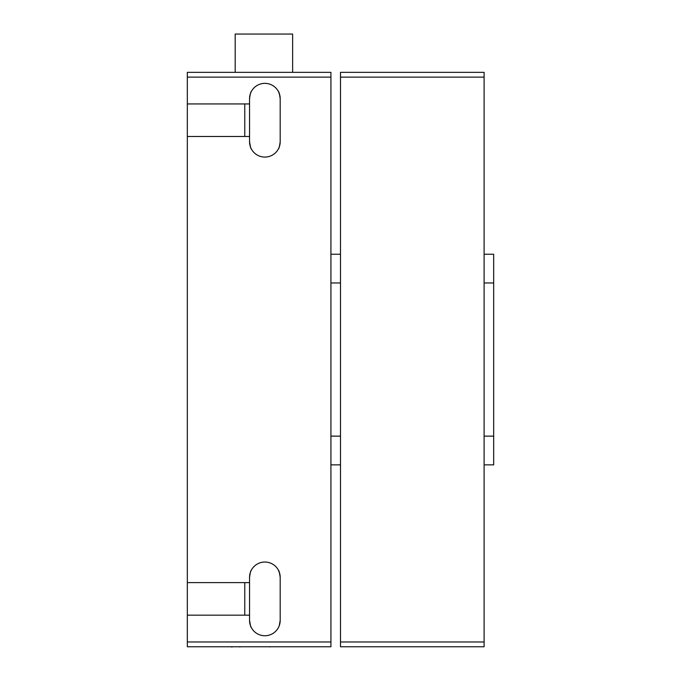 <?xml version="1.0" encoding="UTF-8"?>
<svg xmlns="http://www.w3.org/2000/svg" width="681" height="681" viewBox="0 0 681 681"><rect width="100%" height="100%" fill="white"/><g stroke="black" fill="none" stroke-linecap="round" stroke-linejoin="round"><path stroke-width="1.02" d="M296.925 646.763L295.35 646.763M292.634 72.348L292.634 34.05L235.192 34.05L235.192 72.348M249.859 574.287L249.552 577.352C250.216 572.653 250.812 570.261 251.34 570.167C250.812 570.244 250.216 572.636 249.552 577.352A15.314 15.314 0 0 1 264.866 562.029A15.314 15.314 0 0 1 280.189 577.352A15.314 15.314 0 0 0 264.866 562.029A15.314 15.314 0 0 0 249.552 577.352L249.552 620.434L250.506 625.754M250.506 147.079L249.552 141.75A15.314 15.314 0 0 0 264.866 157.073A15.314 15.314 0 0 0 280.189 141.75L280.189 98.668C279.525 93.969 278.929 91.577 278.401 91.492C278.921 91.569 279.516 93.961 280.189 98.668A15.314 15.314 0 0 0 264.866 83.354A15.314 15.314 0 0 0 249.552 98.668C250.216 93.969 250.812 91.577 251.34 91.492L250.506 93.348M279.874 144.823L280.189 141.75C279.525 146.449 278.929 148.85 278.401 148.935M278.401 570.167C278.921 570.244 279.516 572.636 280.189 577.352L280.189 620.434L279.236 625.754L280.189 620.434A15.314 15.314 0 0 1 264.866 635.748A15.314 15.314 0 0 1 249.552 620.434A15.314 15.314 0 0 0 264.866 635.748A15.314 15.314 0 0 0 280.189 620.434L279.874 623.498M249.859 95.604L249.552 98.668C250.216 93.961 250.812 91.569 251.34 91.492M280.189 98.668A15.314 15.314 0 0 0 264.866 83.354A15.314 15.314 0 0 0 249.552 98.668L249.552 141.75C250.216 146.449 250.812 148.85 251.34 148.935M251.34 627.61C250.812 627.533 250.216 625.141 249.552 620.434M187.326 646.763L330.923 646.763L330.923 641.97L187.326 641.97L187.326 646.763M484.106 464.859L493.674 464.859L493.674 254.243L484.106 254.243M484.106 77.132L340.5 77.132L340.5 72.348L484.106 72.348L484.106 646.763L340.5 646.763L340.5 641.97L484.106 641.97M340.5 77.132L340.5 641.97M340.5 254.243L330.923 254.243M340.5 464.859L330.923 464.859M279.874 574.287L278.64 570.644L279.874 574.287M279.874 95.604L278.64 91.969M278.64 148.467L279.236 147.079M244.768 103.938L244.768 136.489M244.768 582.613L244.768 615.164M249.552 141.75A15.314 15.314 0 0 0 264.866 157.073A15.314 15.314 0 0 0 280.189 141.75M330.923 77.132L187.326 77.132L187.326 72.348L330.923 72.348L330.923 641.97M249.552 103.938L187.326 103.938L187.326 136.489L249.552 136.489M249.552 582.613L187.326 582.613L187.326 615.164L249.552 615.164M187.326 615.164L187.326 641.97M187.326 77.132L187.326 103.938M187.326 136.489L187.326 582.613M269.778 646.95C236.784 646.95 236.784 646.95 269.778 646.95C302.773 646.95 302.773 646.95 269.778 646.95L269.778 646.763M231.531 646.763L239.652 646.763M230.902 646.763L231.387 646.763M231.387 646.95L232.298 646.95M239.797 646.95L240.623 646.763M493.674 282.964L484.106 282.964M493.674 436.138L484.106 436.138M340.5 282.964L330.923 282.964M340.5 436.138L330.923 436.138"/></g></svg>
